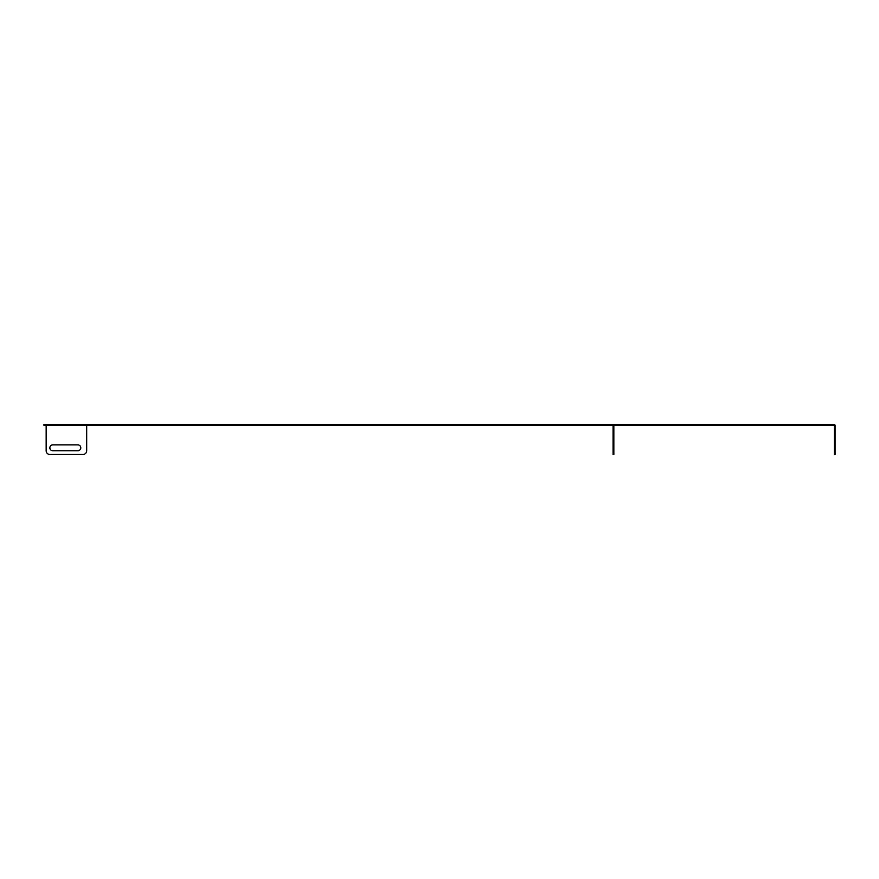 <?xml version="1.0" encoding="UTF-8"?>
<svg xmlns="http://www.w3.org/2000/svg" width="879" height="879" viewBox="0 0 879 879"><rect width="100%" height="100%" fill="white"/><g stroke="black" fill="none" stroke-linecap="round" stroke-linejoin="round"><path stroke-width="1.32" d="M46.84 424.535L46.84 425.271L43.95 425.271L43.95 424.535L834.6 424.535L834.6 425.271L834.6 424.535M86.691 426.029L86.691 450.773L86.439 425.678A0.736 0.736 0 0 1 86.01 425.271L835.05 425.271A0.736 0.736 0 0 0 834.6 424.601M43.95 425.271L43.95 424.535M613.839 425.271L613.839 454.465L613.092 454.465L613.092 425.271M835.05 425.271L835.05 454.465L834.314 454.465L834.314 450.773L835.05 450.773M834.314 425.271L834.314 450.773M83 454.465L49.85 454.465L83 454.465A3.681 3.681 0 0 0 86.691 450.773M46.158 450.773L46.158 426.029L46.158 450.773A3.681 3.681 0 0 0 49.85 454.465M46.158 426.029L46.411 425.678A0.736 0.736 0 0 0 46.84 425.271L86.01 425.271L86.01 424.535M77.846 450.773A2.945 2.945 0 0 0 80.791 447.829A2.945 2.945 0 0 0 77.846 444.884L52.795 444.884A2.945 2.945 0 0 0 49.85 447.829A2.945 2.945 0 0 0 52.795 450.773L77.846 450.773M87.384 425.271L87.384 424.535M45.466 425.271L45.466 424.535M171.427 425.271L171.427 424.535M87.735 425.271L87.735 424.535M45.115 425.271L45.115 424.535M44.686 425.271L44.686 424.535M613.839 450.773L613.092 450.773M613.839 426.029L613.092 426.029M613.839 425.678L613.092 425.678M834.314 425.678L835.05 425.678M834.314 426.029L835.05 426.029"/></g></svg>
